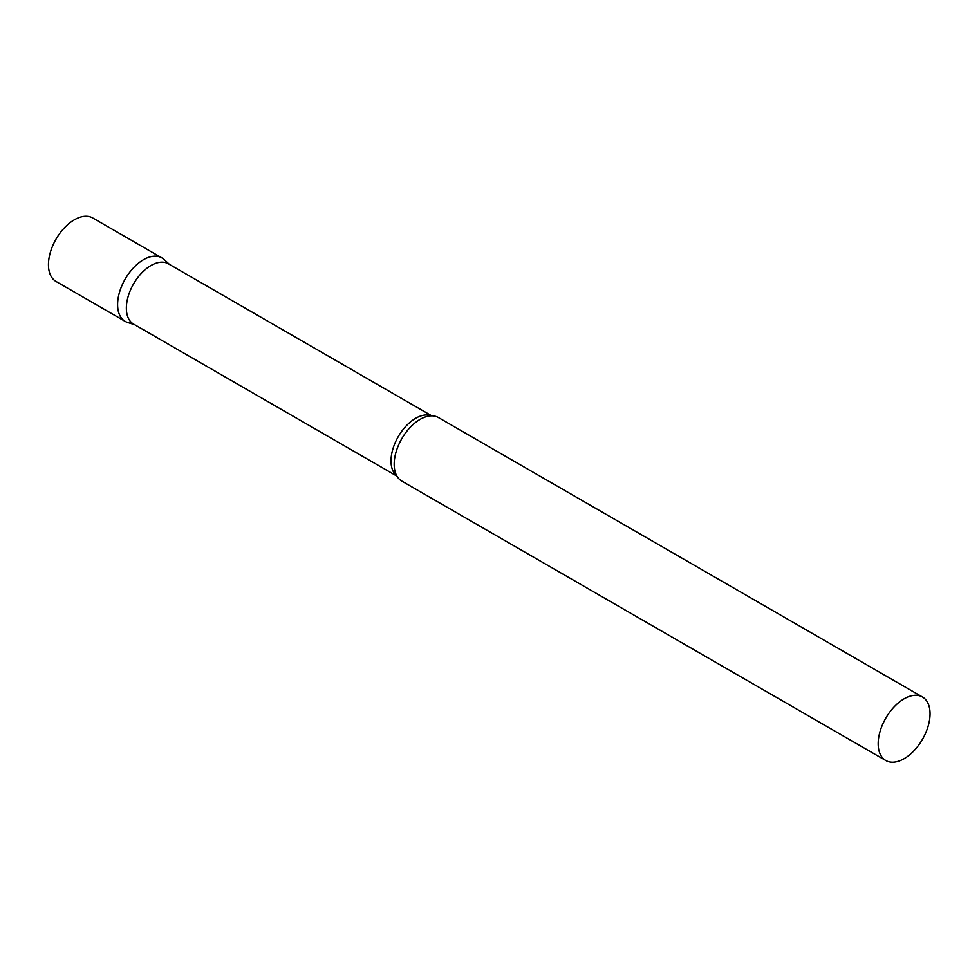 <?xml version="1.0" encoding="UTF-8"?>
<svg xmlns="http://www.w3.org/2000/svg" width="979" height="979" viewBox="0 0 979 979"><rect width="100%" height="100%" fill="white"/><g stroke="black" fill="none" stroke-linecap="round" stroke-linejoin="round"><path stroke-width="1.47" d="M125.19 321.393A36.664 21.171 -60 0 1 119.573 292.011A36.664 21.171 -60 0 1 143.521 259.692A36.664 21.171 -60 0 1 161.865 257.881L92.711 217.95A36.664 21.171 -60 0 0 74.38 219.773A36.664 21.171 -60 0 0 50.431 252.08A36.664 21.171 -60 0 0 56.048 281.475L125.19 321.393M431.751 415.842L168.388 263.792A34.816 20.094 120 0 0 141.551 273.117A34.816 20.094 120 0 0 126.364 308.152A34.816 20.094 120 0 0 133.572 324.086L396.936 476.137M169.477 264.416L164.007 259.447A36.664 21.171 120 0 0 135.114 266.166A36.664 21.171 120 0 0 117.602 304.604A36.664 21.171 120 0 0 127.625 322.458L134.661 324.71M922.451 696.999L438.445 417.556A36.664 21.171 120 0 0 428.129 416.21A36.664 21.171 120 0 0 394.182 464.291A36.664 21.171 120 0 0 395.443 472.808A36.664 21.171 120 0 0 401.769 481.068L885.787 760.512A36.664 21.171 120 0 0 914.043 750.697A36.664 21.171 120 0 0 930.05 713.789A36.664 21.171 120 0 0 922.451 696.999A36.664 21.171 120 0 0 894.194 706.826A36.664 21.171 120 0 0 878.187 743.734A36.664 21.171 120 0 0 885.787 760.512M431.506 415.842A34.816 20.094 120 0 0 405.257 426.942A34.816 20.094 120 0 0 391.013 460.938A34.816 20.094 120 0 0 396.813 475.929"/></g></svg>
